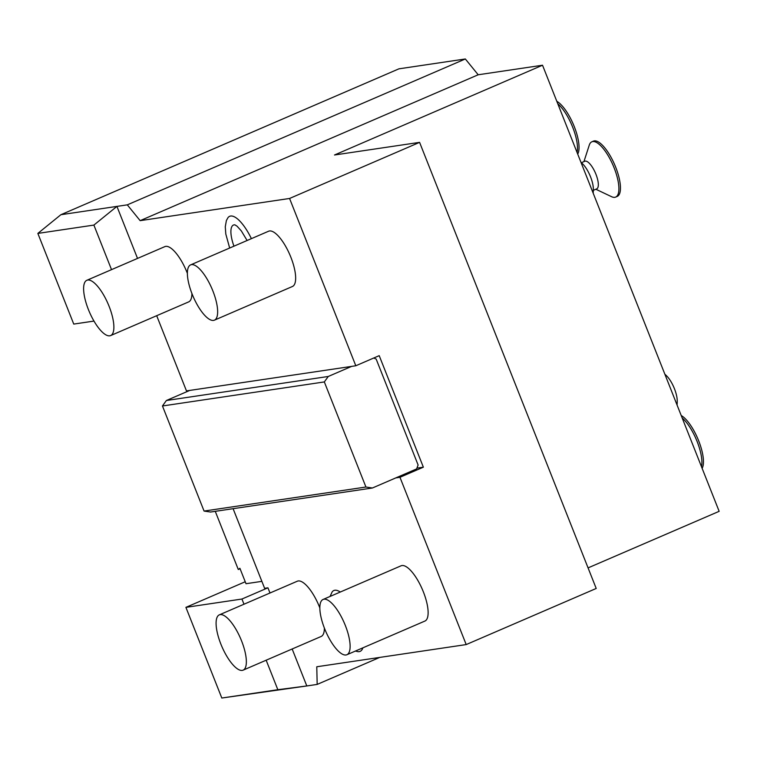 <?xml version="1.0" encoding="UTF-8"?>
<svg xmlns="http://www.w3.org/2000/svg" width="757" height="757" viewBox="0 0 757 757"><rect width="100%" height="100%" fill="white"/><g stroke="black" fill="none" stroke-linecap="round" stroke-linejoin="round"><path stroke-width="1.14" d="M419.586 142.363L289.571 198.466L355.809 365.763L379.21 355.658L423.362 467.183L399.961 477.288L466.198 644.576L596.213 588.463L419.586 142.363L334.499 154.996L542.523 65.225L478.187 74.773L140.149 220.656L127.299 204.854L465.337 58.97L398.93 68.83L60.891 214.714L37.85 233.411L73.751 324.081L93.991 321.072M289.571 198.466L140.149 220.656M542.523 65.225L719.15 511.325L588.066 567.892M478.187 74.773L465.337 58.97M215.262 511.335L238.285 569.51L239.893 568.28L246.006 583.713L261.865 581.357M238.285 569.51L240.073 568.734M233.099 508.685L264.619 588.312L267.94 587.811L241.937 599.033L185.91 607.36L245.23 581.755M156.69 315.707L186.468 390.905L189.789 390.413L166.379 400.51L162.452 405.979L204.068 511.06L365.934 487.025L372.406 488L416.615 468.924L418.11 465.016L376.163 359.064L373.788 357.995M127.299 204.854L60.891 214.714M137.528 258.421L116.928 206.396L93.887 225.084L37.85 233.411M355.809 365.763L189.789 390.413M214.439 320.154L292.448 286.487A30.091 10.182 -113.3 0 0 290.896 257.314A30.091 10.182 -113.3 0 0 268.593 231.226L190.584 264.893A30.091 10.182 66.7 0 1 212.887 290.981A30.091 10.182 -113.3 0 1 214.439 320.154A30.091 10.182 -113.3 0 1 192.136 294.066A30.091 10.182 66.7 0 1 190.584 264.893M187.367 273.305A30.091 10.182 -113.3 0 0 187.13 272.719A30.091 10.182 -113.3 0 0 164.837 246.631L86.828 280.298A30.091 10.182 66.7 0 0 88.37 309.471A30.091 10.182 -113.3 0 0 110.673 335.559L188.682 301.892A30.091 10.182 -113.3 0 0 191.909 293.479M229.664 248.031L225.804 234.036L225.274 226.778L226.381 220.561L227.952 217.694A33.138 11.204 66.7 0 1 251.39 238.654M372.406 488L210.541 512.035L204.068 511.06M351.655 366.379L328.254 376.475L166.379 400.51M365.934 487.025L324.327 381.935L162.452 405.979M328.254 376.475L324.327 381.935M416.918 468.148L423.362 467.183M399.961 477.288L395.816 477.904M466.198 644.576L316.776 666.766L317.174 684.413L306.803 685.956L292.164 648.986M269.994 592.996L267.94 587.811M346.905 654.729L424.914 621.062A30.091 10.182 -113.3 0 0 423.371 591.889A30.091 10.182 -113.3 0 0 401.068 565.801L323.059 599.468A30.091 10.182 66.7 0 1 345.362 625.556A30.091 10.182 -113.3 0 1 346.905 654.729A30.091 10.182 -113.3 0 1 324.602 628.641A30.091 10.182 66.7 0 1 323.059 599.468M319.833 607.88A30.091 10.182 -113.3 0 0 319.605 607.303A30.091 10.182 -113.3 0 0 297.302 581.215L219.293 614.873A30.091 10.182 66.7 0 0 220.845 644.046A30.091 10.182 -113.3 0 0 243.139 670.144L321.148 636.476A30.091 10.182 -113.3 0 0 324.375 628.055M330.061 596.44L332.162 591.889A33.138 11.204 66.7 0 1 340.272 592.04M362.896 647.831A33.138 11.204 66.7 0 1 357.957 651.663L355.393 651.067M379.749 657.407L317.174 684.413M185.91 607.36L221.81 698.03L306.803 685.956L277.838 689.712L266.161 660.208M221.81 698.03L277.838 689.712M243.991 604.218L241.937 599.033M243.139 670.144A30.091 10.182 -113.3 0 0 241.597 640.971A30.091 10.182 66.7 0 0 219.293 614.873M111.525 269.643L93.887 225.084M110.673 335.559A30.091 10.182 -113.3 0 0 109.122 306.386A30.091 10.182 66.7 0 0 86.828 280.298M233.951 246.176A23.628 7.986 66.7 0 1 234.916 224.848L237.073 226.211L241.332 230.913L247.104 240.499M580.969 162.329A36.109 36.109 0 0 1 582.786 164.023A17.487 5.914 66.7 0 1 593.318 188.427A36.109 36.109 0 0 1 593.157 193.101M593.327 190.338L596.724 188.871A15.045 5.091 -113.3 0 0 595.948 174.28A15.045 5.091 66.7 0 0 584.801 161.241L581.404 162.708M583.931 161.61L589.277 145.107A30.091 10.182 66.7 0 1 591.842 141.814A30.091 10.182 66.7 0 1 614.145 167.903A30.091 10.182 -113.3 0 1 615.687 197.075A30.091 10.182 -113.3 0 1 611.533 196.678L595.854 189.241M615.687 197.075L617.248 196.404A30.091 10.182 -113.3 0 0 615.706 167.231A30.091 10.182 66.7 0 0 593.403 141.143L591.842 141.814M577.052 152.422A30.091 10.182 -113.3 0 0 572.718 127.308A30.091 10.182 66.7 0 0 557.786 103.775M556.802 101.287A30.091 10.182 66.7 0 1 574.279 126.637A30.091 10.182 -113.3 0 1 577.705 154.068M664.864 374.223A36.109 36.109 0 0 1 666.68 375.917A17.487 5.914 66.7 0 1 677.212 400.33A36.109 36.109 0 0 1 677.051 405.004M682.208 418.015A30.091 10.182 66.7 0 1 697.14 441.549A30.091 10.182 -113.3 0 1 701.465 466.662M702.118 468.309A30.091 10.182 -113.3 0 0 698.702 440.877A30.091 10.182 66.7 0 0 681.224 415.527"/></g></svg>
